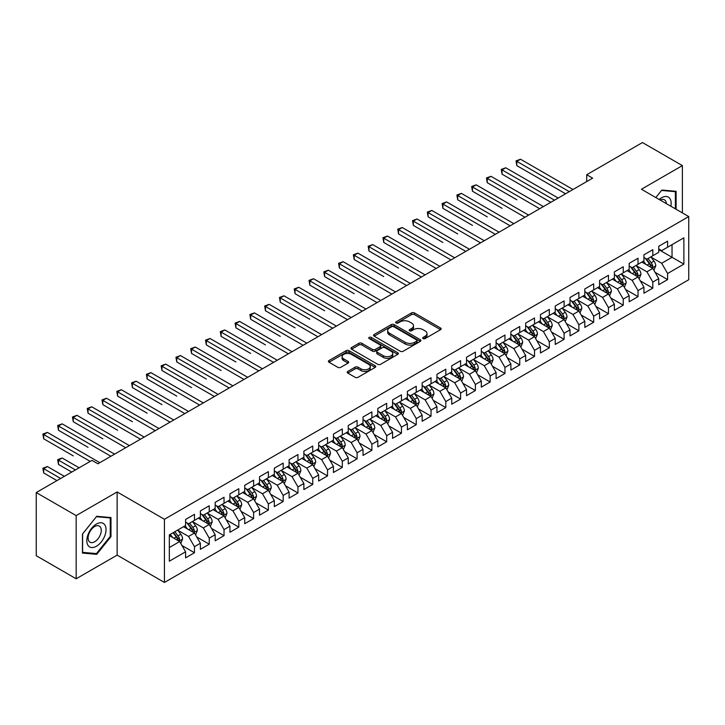 <?xml version="1.0" encoding="UTF-8"?>
<svg xmlns="http://www.w3.org/2000/svg" width="725" height="725" viewBox="0 0 725 725"><rect width="100%" height="100%" fill="white"/><g stroke="black" fill="none" stroke-linecap="round" stroke-linejoin="round"><path stroke-width="1.09" d="M423.092 338.575A1.441 0.834 0 0 0 425.122 338.575L440.546 329.676A2.048 1.187 0 0 0 441.144 328.842A2.048 1.187 0 0 0 440.546 327.999L414.419 312.919A2.048 1.187 0 0 0 411.519 312.919L396.095 321.818A1.441 0.834 0 0 0 395.678 322.407A1.441 0.834 0 0 0 396.095 322.997A1.441 0.834 0 0 0 398.125 322.997L400.118 321.846A6.57 3.788 0 0 1 409.407 321.846L411.592 323.096A6.57 3.788 0 0 1 413.513 325.779A6.57 3.788 0 0 1 411.592 328.461L409.589 329.612A1.441 0.834 0 0 0 409.172 330.201A1.441 0.834 0 0 0 409.589 330.79A1.441 0.834 0 0 0 411.628 330.79L413.622 329.63A6.57 3.788 0 0 1 422.911 329.63L425.086 330.89A6.57 3.788 0 0 1 427.007 333.572A6.57 3.788 0 0 1 425.086 336.255L423.092 337.406A1.441 0.834 0 0 0 422.666 337.995A1.441 0.834 0 0 0 423.092 338.575L423.092 337.406M347.801 371.408A2.048 1.187 0 0 0 347.202 372.242A2.048 1.187 0 0 0 347.801 373.085L355.132 377.308A2.048 1.187 0 0 0 358.032 377.308L375.16 367.421A2.048 1.187 0 0 0 375.758 366.587A2.048 1.187 0 0 0 375.16 365.744L349.033 350.664A2.048 1.187 0 0 0 346.133 350.664L329.005 360.552A2.048 1.187 0 0 0 328.407 361.394A2.048 1.187 0 0 0 329.005 362.228L337.859 367.339A2.048 1.187 0 0 0 340.759 367.339L348.091 363.107A2.048 1.187 0 0 0 348.698 362.273A2.048 1.187 0 0 0 348.091 361.431L343.704 358.902A5.492 3.172 0 0 1 342.091 356.655A5.492 3.172 0 0 1 345.481 353.728A5.492 3.172 0 0 1 351.471 354.416L368.663 364.349A5.492 3.172 0 0 1 370.276 366.587A5.492 3.172 0 0 1 366.886 369.514A5.492 3.172 0 0 1 360.896 368.826L358.032 367.176A2.048 1.187 0 0 0 355.132 367.176L347.801 371.408L347.801 373.085L355.132 368.88L355.132 367.176M76.17 515.602L76.17 578.777L117.133 555.123L117.133 491.958L76.17 515.602L36.25 492.556L91.993 460.375L97.911 463.782L592.642 178.151L586.724 174.734L586.724 181.567M117.133 491.958L164.439 519.272L688.75 216.567L688.75 279.741L164.439 582.447L164.439 519.272M682.388 212.896L682.388 165.608L641.435 189.252L688.75 216.567M682.388 165.608L642.468 142.553L586.724 174.734M400.263 351.253A2.048 1.187 0 0 0 403.173 351.253L420.292 341.366A2.048 1.187 0 0 0 420.899 340.523A2.048 1.187 0 0 0 420.292 339.69L394.173 324.61A2.048 1.187 0 0 0 391.273 324.61L374.145 334.497A2.048 1.187 0 0 0 373.538 335.331A2.048 1.187 0 0 0 374.145 336.173L400.263 351.253M369.714 338.892A1.441 0.834 0 0 1 371.173 339.092L397.699 354.407L380.598 364.285A2.048 1.187 0 0 1 377.698 364.285L351.58 349.196L351.58 347.52A2.048 1.187 0 0 0 350.972 348.362A2.048 1.187 0 0 0 351.58 349.196M351.58 347.52L358.902 343.297A2.048 1.187 0 0 1 361.811 343.297L372.405 349.414A2.048 1.187 0 0 0 375.305 349.414L380.163 346.604A2.048 1.187 0 0 0 380.77 345.762A2.048 1.187 0 0 0 380.163 344.928L369.134 338.557A1.441 0.834 0 0 1 368.717 337.968A1.441 0.834 0 0 1 369.605 337.207A1.441 0.834 0 0 1 371.173 337.388L397.726 352.722A2.048 1.187 0 0 1 398.333 353.555A2.048 1.187 0 0 1 397.726 354.398L397.726 352.722M658.735 249.608L672.039 257.284L672.039 244.651L683.874 237.827L667.607 247.216L667.607 241.153L658.735 246.273L658.735 252.336L652.817 255.753L652.817 249.69L643.945 254.81L643.945 260.873L638.036 264.29L638.036 258.227L629.164 263.347L629.164 269.41L623.246 272.827L623.246 266.764L614.374 271.884L614.374 277.947L608.465 281.363L608.465 275.301L599.593 280.421L599.593 286.484L593.675 289.9L593.675 283.837L584.803 288.958L584.803 295.021L578.894 298.437L578.894 292.374L570.022 297.495L570.022 303.558L564.104 306.974L564.104 300.911L555.232 306.032L555.232 312.094L549.323 315.502L549.323 309.448L540.451 314.568L540.451 320.631L534.533 324.039L534.533 317.985L525.661 323.105L525.661 329.168L519.743 332.576L519.743 326.522L510.88 331.642L510.88 337.705L504.963 341.112L504.963 335.059L496.09 340.179L496.09 346.242L490.173 349.649L490.173 343.596L481.3 348.716L481.3 354.779L475.392 358.186L475.392 352.123L466.519 357.253L466.519 363.307L460.602 366.723L460.602 360.66L451.729 365.79L451.729 371.843L445.821 375.26L445.821 369.197L436.948 374.327L436.948 380.38L431.031 383.797L431.031 377.734L422.158 382.863L422.158 388.917L416.25 392.334L416.25 386.271L407.377 391.4L407.377 397.454L401.46 400.871L401.46 394.808L392.587 399.928L392.587 405.991L386.679 409.407L386.679 403.345L377.807 408.465L377.807 414.528L371.889 417.944L371.889 411.882L363.017 417.002L363.017 423.065L357.099 426.481L357.099 420.418L348.236 425.539L348.236 431.602L342.318 435.018L342.318 428.955L333.446 434.076L333.446 440.138L327.528 443.555L327.528 437.492L318.656 442.612L318.656 448.675L312.747 452.092L312.747 446.029L303.875 451.149L303.875 457.212L297.957 460.629L297.957 454.566L289.085 459.686L289.085 465.749L283.176 469.166L283.176 463.103L274.304 468.223L274.304 474.286L268.386 477.702L268.386 471.64L259.514 476.76L259.514 482.823L253.605 486.239L253.605 480.177L244.733 485.297L244.733 491.36L238.815 494.776L238.815 488.713L229.943 493.834L229.943 499.897L224.034 503.313L224.034 497.25L215.162 502.371L215.162 508.433L209.244 511.85L209.244 505.787L200.372 510.907L200.372 516.97L194.463 520.387L194.463 514.324L185.591 519.444L185.591 525.507L169.324 534.896L169.324 561.186L185.591 551.798L179.673 541.557L169.324 535.576M683.874 237.827L683.874 264.118L667.607 273.506L661.689 263.266L650.968 257.076M655.11 272.355L667.607 279.569L667.607 273.506M667.607 279.569L658.735 284.689L658.735 278.627L652.817 282.043L646.908 271.803L636.188 265.613M640.329 280.892L652.817 288.106L652.817 282.043M652.817 288.106L643.945 293.226L643.945 287.163L638.036 290.58L632.118 280.339L621.397 274.15M625.539 289.429L638.036 296.643L638.036 290.58M638.036 296.643L629.164 301.763L629.164 295.7L623.246 299.117L617.338 288.876L606.617 282.687M610.758 297.966L623.246 305.18L623.246 299.117M623.246 305.18L614.374 310.3L614.374 304.237L608.465 307.654L602.548 297.413L591.827 291.223M595.968 306.503L608.465 313.717L608.465 307.654M608.465 313.717L599.593 318.837L599.593 312.774L593.675 316.191L587.767 305.95L577.046 299.76M581.187 315.04L593.675 322.253L593.675 316.191M593.675 322.253L584.803 327.374L584.803 321.311L578.894 324.728L572.977 314.478L562.256 308.297M566.397 323.577L578.894 330.79L578.894 324.728M578.894 330.79L570.022 335.911L570.022 329.848L564.104 333.264L558.187 323.015L547.475 316.825M551.607 332.113L564.104 339.327L564.104 333.264M564.104 339.327L555.232 344.447L555.232 338.385L549.323 341.801L543.406 331.552L532.685 325.362M536.826 340.65L549.323 347.864L549.323 341.801M549.323 347.864L540.451 352.984L540.451 346.922L534.533 350.338L528.616 340.088L517.895 333.899M522.036 349.187L534.533 356.401L534.533 350.338M534.533 356.401L525.661 361.521L525.661 355.458L519.743 358.875L513.835 348.625L503.114 342.436M507.255 357.724L519.743 364.929L519.743 358.875M519.743 364.929L510.88 370.058L510.88 363.995L504.963 367.412L499.045 357.162L488.324 350.972M492.465 366.261L504.963 373.466L504.963 367.412M504.963 373.466L496.09 378.595L496.09 372.532L490.173 375.949L484.264 365.699L473.543 359.509M477.684 374.789L490.173 382.002L490.173 375.949M490.173 382.002L481.3 387.132L481.3 381.069L475.392 384.486L469.474 374.236L458.753 368.046M462.894 383.326L475.392 390.539L475.392 384.486M475.392 390.539L466.519 395.669L466.519 389.606L460.602 393.022L454.693 382.773L443.972 376.583M448.113 391.862L460.602 399.076L460.602 393.022M460.602 399.076L451.729 404.206L451.729 398.143L445.821 401.559L439.903 391.31L429.182 385.12M433.323 400.399L445.821 407.613L445.821 401.559M445.821 407.613L436.948 412.733L436.948 406.68L431.031 410.087L425.122 399.847L414.401 393.657M418.542 408.936L431.031 416.15L431.031 410.087M431.031 416.15L422.158 421.27L422.158 415.217L416.25 418.624L410.332 408.383L399.611 402.194M403.752 417.473L416.25 424.687L416.25 418.624M416.25 424.687L407.377 429.807L407.377 423.753L401.46 427.161L395.542 416.92L384.83 410.731M388.962 426.01L401.46 433.224L401.46 427.161M401.46 433.224L392.587 438.344L392.587 432.29L386.679 435.698L380.761 425.457L370.04 419.267M374.182 434.547L386.679 441.761L386.679 435.698M386.679 441.761L377.807 446.881L377.807 440.827L371.889 444.235L365.971 433.994L355.259 427.804M359.392 443.084L371.889 450.298L371.889 444.235M371.889 450.298L363.017 455.418L363.017 449.355L357.099 452.772L351.19 442.531L340.469 436.341M344.611 451.621L357.099 458.834L357.099 452.772M357.099 458.834L348.236 463.955L348.236 457.892L342.318 461.308L336.4 451.068L325.679 444.878M329.821 460.157L342.318 467.371L342.318 461.308M342.318 467.371L333.446 472.492L333.446 466.429L327.528 469.845L321.619 459.605L310.898 453.415M315.04 468.694L327.528 475.908L327.528 469.845M327.528 475.908L318.656 481.028L318.656 474.966L312.747 478.382L306.829 468.142L296.108 461.952M300.25 477.231L312.747 484.445L312.747 478.382M312.747 484.445L303.875 489.565L303.875 483.502L297.957 486.919L292.048 476.678L281.327 470.489M285.469 485.768L297.957 492.982L297.957 486.919M297.957 492.982L289.085 498.102L289.085 492.039L283.176 495.456L277.258 485.215L266.537 479.026M270.679 494.305L283.176 501.519L283.176 495.456M283.176 501.519L274.304 506.639L274.304 500.576L268.386 503.993L262.477 493.752L251.756 487.562M255.898 502.842L268.386 510.056L268.386 503.993M268.386 510.056L259.514 515.176L259.514 509.113L253.605 512.53L247.687 502.289L236.966 496.099M241.108 511.379L253.605 518.592L253.605 512.53M253.605 518.592L244.733 523.713L244.733 517.65L238.815 521.067L232.906 510.826L222.185 504.636M226.327 519.916L238.815 527.129L238.815 521.067M238.815 527.129L229.943 532.25L229.943 526.187L224.034 529.603L218.116 519.363L207.395 513.173M211.537 528.452L224.034 535.666L224.034 529.603M224.034 535.666L215.162 540.787L215.162 534.724L209.244 538.14L203.326 527.9L192.614 521.71M196.747 536.989L209.244 544.203L209.244 538.14M209.244 544.203L200.372 549.323L200.372 543.261L194.463 546.677L188.545 536.437L177.824 530.247M181.966 545.526L194.463 552.74L194.463 546.677M194.463 552.74L185.591 557.86L185.591 551.798M185.591 522.091L188.545 523.794L194.463 520.387M169.324 547.529L179.673 541.557M200.372 513.554L203.326 515.257L209.244 511.85M188.545 536.437L194.463 533.02L183.516 526.703M200.372 543.261L194.463 533.02M215.162 505.017L218.116 506.721L224.034 503.313M203.326 527.9L209.244 524.483L198.306 518.167M215.162 534.724L209.244 524.483M229.943 496.48L232.906 498.184L238.815 494.776M218.116 519.363L224.034 515.946L213.087 509.63M229.943 526.187L224.034 515.946M244.733 487.943L247.687 489.656L253.605 486.239M232.906 510.826L238.815 507.409L227.877 501.093M244.733 517.65L238.815 507.409M259.514 479.406L262.477 481.119L268.386 477.702M247.687 502.289L253.605 498.873L242.657 492.556M259.514 509.113L253.605 498.873M274.304 470.869L277.258 472.582L283.176 469.166M262.477 493.752L268.386 490.336L257.447 484.019M274.304 500.576L268.386 490.336M289.085 462.333L292.048 464.045L297.957 460.629M277.258 485.215L283.176 481.799L272.228 475.482M289.085 492.039L283.176 481.799M303.875 453.796L306.829 455.508L312.747 452.092M292.048 476.678L297.957 473.262L287.018 466.945M303.875 483.502L297.957 473.262M318.656 445.259L321.619 446.972L327.528 443.555M306.829 468.142L312.747 464.725L301.799 458.408M318.656 474.966L312.747 464.725M333.446 436.722L336.4 438.435L342.318 435.018M321.619 459.605L327.528 456.188L316.589 449.872M333.446 466.429L327.528 456.188M348.236 428.185L351.19 429.898L357.099 426.481M336.4 451.068L342.318 447.651L331.379 441.335M348.236 457.892L342.318 447.651M363.017 419.648L365.971 421.361L371.889 417.944M351.19 442.531L357.099 439.114L346.16 432.798M363.017 449.355L357.099 439.114M377.807 411.111L380.761 412.824L386.679 409.407M365.971 433.994L371.889 430.577L360.95 424.261M377.807 440.827L371.889 430.577M392.587 402.583L395.542 404.287L401.46 400.871M380.761 425.457L386.679 422.041L375.731 415.724M392.587 432.29L386.679 422.041M407.377 394.047L410.332 395.75L416.25 392.334M395.542 416.92L401.46 413.504L390.521 407.187M407.377 423.753L401.46 413.504M422.158 385.51L425.122 387.213L431.031 383.797M410.332 408.383L416.25 404.967L405.302 398.65M422.158 415.217L416.25 404.967M436.948 376.973L439.903 378.677L445.821 375.26M425.122 399.847L431.031 396.43L420.092 390.113M436.948 406.68L431.031 396.43M451.729 368.436L454.693 370.14L460.602 366.723M439.903 391.31L445.821 387.893L434.873 381.577M451.729 398.143L445.821 387.893M466.519 359.899L469.474 361.603L475.392 358.186M454.693 382.773L460.602 379.356L449.663 373.04M466.519 389.606L460.602 379.356M481.3 351.362L484.264 353.066L490.173 349.649M469.474 374.236L475.392 370.819L464.444 364.503M481.3 381.069L475.392 370.819M496.09 342.825L499.045 344.529L504.963 341.112M484.264 365.699L490.173 362.282L479.234 355.966M496.09 372.532L490.173 362.282M510.88 334.288L513.835 335.992L519.743 332.576M499.045 357.162L504.963 353.746L494.024 347.429M510.88 363.995L504.963 353.746M525.661 325.752L528.616 327.455L534.533 324.039M513.835 348.625L519.743 345.218L508.805 338.892M525.661 355.458L519.743 345.218M540.451 317.215L543.406 318.918L549.323 315.502M528.616 340.088L534.533 336.681L523.595 330.364M540.451 346.922L534.533 336.681M555.232 308.678L558.187 310.382L564.104 306.974M543.406 331.552L549.323 328.144L538.376 321.827M555.232 338.385L549.323 328.144M570.022 300.141L572.977 301.845L578.894 298.437M558.187 323.015L564.104 319.607L553.166 313.291M570.022 329.848L564.104 319.607M584.803 291.604L587.767 293.308L593.675 289.9M572.977 314.478L578.894 311.07L567.947 304.754M584.803 321.311L578.894 311.07M599.593 283.067L602.548 284.771L608.465 281.363M587.767 305.95L593.675 302.533L582.737 296.217M599.593 312.774L593.675 302.533M614.374 274.53L617.338 276.234L623.246 272.827M602.548 297.413L608.465 293.997L597.518 287.68M614.374 304.237L608.465 293.997M629.164 265.993L632.118 267.697L638.036 264.29M617.338 288.876L623.246 285.46L612.308 279.143M629.164 295.7L623.246 285.46M643.945 257.457L646.908 259.169L652.817 255.753M632.118 280.339L638.036 276.923L627.089 270.606M643.945 287.163L638.036 276.923M658.735 248.92L661.689 250.632L667.607 247.216M646.908 271.803L652.817 268.386L641.879 262.069M658.735 278.627L652.817 268.386M36.25 492.556L36.25 555.722L76.17 578.777M117.133 555.123L164.439 582.447M661.689 263.266L672.039 257.284L683.874 264.118M676.108 209.271L676.108 191.309L661.843 190.032L655.799 197.544L661.544 190.448L675.365 191.69L675.365 208.845M110.988 536.6L110.988 517.568L96.724 516.3L82.46 534.044L82.46 553.075L96.724 554.344L110.988 536.6L110.254 536.174M423.663 338.783L425.086 337.959A6.57 3.788 0 0 0 427.007 335.276L427.007 333.572M413.513 325.779L413.513 327.492A6.57 3.788 0 0 1 411.592 330.165L410.169 330.99M440.546 327.999L440.546 329.676L414.419 314.623A2.048 1.187 0 0 0 411.519 314.623L396.666 323.196M420.292 339.69L420.292 341.366L394.173 326.313A2.048 1.187 0 0 0 391.273 326.313L374.173 336.183M416.667 341.112A1.441 0.834 0 0 0 417.093 340.523A1.441 0.834 0 0 0 416.667 339.943L393.738 326.703A1.441 0.834 0 0 0 391.708 326.703L389.597 327.917A6.57 3.788 0 0 0 387.676 330.6A6.57 3.788 0 0 0 389.597 333.282L405.275 342.327A6.57 3.788 0 0 0 414.564 342.327L416.667 341.112L416.667 342.825A1.441 0.834 0 0 0 417.093 342.236L417.093 340.523M387.676 330.6L387.676 332.304A6.57 3.788 0 0 0 389.597 334.986L389.597 333.282M416.667 342.825L414.564 344.04A6.57 3.788 0 0 1 405.275 344.04L389.597 334.986M351.607 349.214L358.902 345L358.902 343.297M380.77 345.762L380.77 347.474A2.048 1.187 0 0 1 380.163 348.308L375.305 351.118A2.048 1.187 0 0 1 372.405 351.118L361.811 345A2.048 1.187 0 0 0 358.902 345M383.398 355.757A5.492 3.172 0 0 0 389.379 356.446A5.492 3.172 0 0 0 392.769 353.519A5.492 3.172 0 0 0 391.165 351.272L385.102 347.773A2.048 1.187 0 0 0 382.202 347.773L377.335 350.583A2.048 1.187 0 0 0 376.737 351.417A2.048 1.187 0 0 0 377.335 352.259L383.398 355.757L383.398 357.461A5.492 3.172 0 0 0 389.379 358.15A5.492 3.172 0 0 0 392.769 355.223L392.769 353.519M376.737 351.417L376.737 353.129A2.048 1.187 0 0 0 377.335 353.963L377.335 352.259M383.398 357.461L377.335 353.963M370.276 366.587L370.276 368.291A5.492 3.172 0 0 1 366.886 371.227A5.492 3.172 0 0 1 360.896 370.538L358.032 368.88A2.048 1.187 0 0 0 355.132 368.88M342.091 356.655L342.091 358.368A5.492 3.172 0 0 0 343.704 360.606L343.704 358.902M348.063 363.125L343.704 360.606M375.16 365.744L375.16 367.421L349.033 352.377A2.048 1.187 0 0 0 346.133 352.377L329.032 362.246L329.005 360.552M95.22 553.474L96.724 554.344M653.914 270.28L655.744 265.803A5.537 3.199 -120 0 0 653.977 261.091L650.842 256.895M645.83 264.353L643.447 261.163M516.834 199.774L487.263 182.7L487.263 178.432L490.961 176.302L543.406 206.58M651.775 267.779L652.754 266.039A5.537 3.199 -120 0 0 651.168 262.713L648.032 258.517M646.238 258.78L650.117 263.954A2.818 1.631 60 0 1 650.624 264.815L652.754 266.039M645.259 258.218L649.392 263.737A5.537 3.199 60 0 1 650.978 267.063L651.095 267.389M569.279 191.645L516.834 161.358L520.532 159.228L572.977 189.506M565.582 193.774L516.834 165.626L516.834 161.358L516.019 160.896L520.532 159.228M516.834 165.626L516.019 160.896M639.133 278.817L640.963 274.34A5.537 3.199 -120 0 0 639.196 269.627L636.052 265.432M631.049 272.89L628.657 269.7M502.053 208.311L472.473 191.237L472.473 186.968L476.171 184.839L528.616 215.117M636.994 276.316L637.973 274.576A5.537 3.199 -120 0 0 636.387 271.25L633.242 267.054M631.448 267.317L635.327 272.491A2.818 1.631 60 0 1 635.843 273.352L637.973 274.576M630.478 266.755L634.611 272.274A5.537 3.199 60 0 1 636.197 275.6L636.305 275.926M624.343 287.354L626.173 282.877A5.537 3.199 -120 0 0 624.406 278.164L621.271 273.968M616.259 281.427L613.876 278.237M487.263 216.847L457.692 199.774L457.692 195.505L461.39 193.376L513.835 223.653M622.204 284.853L623.183 283.112A5.537 3.199 -120 0 0 621.597 279.787L618.461 275.591M616.667 275.853L620.546 281.028A2.818 1.631 60 0 1 621.053 281.889L623.183 283.112M615.688 275.292L619.821 280.811A5.537 3.199 60 0 1 621.407 284.137L621.524 284.463M554.498 200.182L502.053 169.895L505.742 167.765L558.187 198.043M550.801 202.311L502.053 174.163L502.053 169.895L501.238 169.433L505.742 167.765M502.053 174.163L501.238 169.433M539.708 208.709L486.448 177.969L490.961 176.302M487.263 182.7L486.448 177.969M670.861 206.235A13.594 7.848 120 0 0 669.864 198.532A13.594 7.848 120 0 0 659.179 199.493M666.366 203.643A9.307 5.374 120 0 0 665.496 200.789A9.307 5.374 120 0 0 664.444 199.819A9.307 5.374 120 0 0 660.176 200.073M674.449 191.155L675.365 191.69M88.106 545.508A13.594 7.848 120 0 0 101.237 541.992A13.594 7.848 120 0 0 104.753 524.8A13.594 7.848 120 0 0 91.622 528.317A13.594 7.848 120 0 0 88.106 545.508M88.985 541.231A9.307 5.374 120 0 0 90.027 542.2A9.307 5.374 120 0 0 98.682 537.859A9.307 5.374 120 0 0 100.376 527.057A9.307 5.374 120 0 0 99.334 526.078A9.307 5.374 120 0 0 90.67 530.428A9.307 5.374 120 0 0 88.985 541.231M96.425 516.717L110.254 517.949L110.254 536.382L96.425 553.583L82.605 552.35L82.605 533.917L96.398 516.698M109.339 517.423L110.254 517.949M609.553 295.891L611.393 291.414A5.537 3.199 -120 0 0 609.625 286.701L606.481 282.505M601.478 289.964L599.086 286.774M472.473 225.384L442.903 208.311L442.903 204.042L446.6 201.913L499.045 232.19M607.414 293.389L608.402 291.649A5.537 3.199 -120 0 0 606.816 288.323L603.671 284.127M601.877 284.39L605.756 289.565A2.818 1.631 60 0 1 606.272 290.426L608.402 291.649M600.907 283.828L605.04 289.347A5.537 3.199 60 0 1 606.626 292.673L606.734 293M594.772 304.428L596.603 299.951A5.537 3.199 -120 0 0 594.835 295.238L591.691 291.042M586.688 298.501L584.305 295.311M457.692 233.921L428.122 216.847L428.122 212.579L431.819 210.449L484.264 240.727M592.633 301.926L593.612 300.186A5.537 3.199 -120 0 0 592.026 296.86L588.881 292.664M587.096 292.927L590.975 298.102A2.818 1.631 60 0 1 591.482 298.963L593.612 300.186M586.117 292.365L590.25 297.884A5.537 3.199 60 0 1 591.836 301.21L591.953 301.537M524.918 217.246L471.667 186.506L476.171 184.839M472.473 191.237L471.667 186.506M510.137 225.783L456.877 195.034L461.39 193.376M457.692 199.774L456.877 195.034M579.982 312.964L581.822 308.487A5.537 3.199 -120 0 0 580.045 303.775L576.91 299.579M571.907 307.038L569.515 303.847M442.903 242.458L413.332 225.384L413.332 221.116L417.029 218.986L469.474 249.264M577.843 310.463L578.831 308.723A5.537 3.199 -120 0 0 577.236 305.388L574.1 301.201M572.306 301.464L576.185 306.639A2.818 1.631 60 0 1 576.701 307.5L578.831 308.723M571.336 300.902L575.469 306.421A5.537 3.199 60 0 1 577.055 309.747L577.163 310.073M495.347 234.32L442.096 203.571L446.6 201.913M442.903 208.311L442.096 203.571M565.201 321.501L567.032 317.024A5.537 3.199 -120 0 0 565.264 312.303L562.12 308.116M557.117 315.565L554.734 312.384M428.122 250.995L398.551 233.921L398.551 229.653L402.248 227.523L454.693 257.801M563.062 319L564.041 317.26A5.537 3.199 -120 0 0 562.455 313.925L559.31 309.738M557.525 310.001L561.404 315.176A2.818 1.631 60 0 1 561.911 316.037L564.041 317.26M556.546 309.439L560.679 314.949A5.537 3.199 60 0 1 562.265 318.284L562.382 318.61M480.566 242.857L427.306 212.108L431.819 210.449M428.122 216.847L427.306 212.108M550.411 330.038L552.251 325.561A5.537 3.199 -120 0 0 550.474 320.84L547.339 316.653M542.327 324.102L539.944 320.921M413.332 259.532L383.761 242.458L383.761 238.19L387.458 236.06L439.903 266.338M548.272 327.537L549.251 325.797A5.537 3.199 -120 0 0 547.665 322.462L544.529 318.275M542.735 318.538L546.614 323.712A2.818 1.631 60 0 1 547.13 324.573L549.251 325.797M541.756 317.967L545.898 323.486A5.537 3.199 60 0 1 547.484 326.821L547.592 327.147M535.63 338.575L537.461 334.098A5.537 3.199 -120 0 0 535.693 329.377L532.549 325.19M527.546 332.639L525.154 329.458M398.551 268.069L368.98 250.995L368.98 246.727L372.677 244.597L425.122 274.875M533.491 336.074L534.47 334.334A5.537 3.199 -120 0 0 532.884 330.999L529.739 326.812M527.945 327.075L531.833 332.249A2.818 1.631 60 0 1 532.34 333.11L534.47 334.334M526.975 326.504L531.108 332.023A5.537 3.199 60 0 1 532.694 335.358L532.803 335.684M520.84 347.112L522.671 342.635A5.537 3.199 -120 0 0 520.903 337.913L517.768 333.727M512.756 341.176L510.373 337.995M383.761 276.606L354.19 259.532L354.19 255.263L357.887 253.134L410.332 283.412M518.701 344.611L519.68 342.871A5.537 3.199 -120 0 0 518.094 339.536L514.958 335.349M513.164 335.612L517.043 340.786A2.818 1.631 60 0 1 517.559 341.647L519.68 342.871M512.185 335.041L516.327 340.56A5.537 3.199 60 0 1 517.913 343.895L518.022 344.221M506.059 355.649L507.89 351.172A5.537 3.199 -120 0 0 506.123 346.45L502.978 342.263M497.975 349.713L495.583 346.532M368.98 285.142L339.409 268.069L339.409 263.8L343.097 261.671L395.542 291.948M503.92 353.147L504.899 351.407A5.537 3.199 -120 0 0 503.313 348.072L500.168 343.886M498.374 344.139L502.253 349.323A2.818 1.631 60 0 1 502.769 350.184L504.899 351.407M497.404 343.577L501.537 349.097A5.537 3.199 60 0 1 503.123 352.432L503.232 352.749M491.269 364.186L493.1 359.709A5.537 3.199 -120 0 0 491.332 354.987L488.197 350.8M483.185 358.25L480.802 355.069M354.19 293.679L324.619 276.606L324.619 272.337L328.316 270.198L380.761 300.485M489.13 361.684L490.109 359.944A5.537 3.199 -120 0 0 488.523 356.609L485.388 352.423M483.593 352.676L487.472 357.86A2.818 1.631 60 0 1 487.979 358.712L490.109 359.944M482.614 352.114L486.747 357.633A5.537 3.199 60 0 1 488.333 360.968L488.451 361.286M476.488 372.722L478.319 368.246A5.537 3.199 -120 0 0 476.552 363.524L473.407 359.337M468.404 366.787L466.012 363.606M339.409 302.216L309.829 285.142L309.829 280.874L313.526 278.735L365.971 309.022M474.349 370.221L475.328 368.481A5.537 3.199 -120 0 0 473.742 365.146L470.597 360.959M468.803 361.213L472.682 366.397A2.818 1.631 60 0 1 473.198 367.249L475.328 368.481M467.833 360.651L471.966 366.17A5.537 3.199 60 0 1 473.552 369.505L473.661 369.822M461.698 381.259L463.529 376.782A5.537 3.199 -120 0 0 461.762 372.061L458.626 367.874M453.614 375.323L451.231 372.142M324.619 310.753L295.048 293.679L295.048 289.411L298.745 287.272L351.19 317.559M459.559 378.758L460.538 377.018A5.537 3.199 -120 0 0 458.952 373.683L455.817 369.496M454.022 369.75L457.901 374.934A2.818 1.631 60 0 1 458.408 375.786L460.538 377.018M453.043 369.188L457.176 374.707A5.537 3.199 60 0 1 458.762 378.042L458.88 378.359M446.908 389.787L448.748 385.319A5.537 3.199 -120 0 0 446.981 380.598L443.836 376.411M438.833 383.86L436.441 380.67M309.829 319.29L280.258 302.216L280.258 297.948L283.955 295.809L336.4 326.087M444.778 387.295L445.757 385.555A5.537 3.199 -120 0 0 444.171 382.22L441.027 378.024M439.232 378.287L443.111 383.471A2.818 1.631 60 0 1 443.627 384.322L445.757 385.555M438.263 377.725L442.395 383.244A5.537 3.199 60 0 1 443.981 386.579L444.09 386.896M432.127 398.324L433.958 393.856A5.537 3.199 -120 0 0 432.191 389.135L429.046 384.939M424.043 392.397L421.66 389.207M295.048 327.827L265.477 310.753L265.477 306.485L269.174 304.346L321.619 334.624M429.988 395.832L430.967 394.092A5.537 3.199 -120 0 0 429.381 390.757L426.237 386.561M424.451 386.824L428.33 392.007A2.818 1.631 60 0 1 428.837 392.859L430.967 394.092M423.472 386.262L427.605 391.781A5.537 3.199 60 0 1 429.191 395.116L429.309 395.433M417.337 406.861L419.177 402.393A5.537 3.199 -120 0 0 417.41 397.672L414.265 393.476M409.263 400.934L406.87 397.744M280.258 336.364L250.687 319.29L250.687 315.022L254.384 312.883L306.829 343.161M415.198 404.369L416.186 402.629A5.537 3.199 -120 0 0 414.6 399.294L411.456 395.098M409.661 395.361L413.54 400.544A2.818 1.631 60 0 1 414.057 401.396L416.186 402.629M408.692 394.799L412.824 400.318A5.537 3.199 60 0 1 414.41 403.653L414.519 403.97M402.556 415.398L404.387 410.93A5.537 3.199 -120 0 0 402.62 406.208L399.475 402.013M394.472 409.471L392.089 406.281M265.477 344.901L235.906 327.827L235.906 323.558L239.603 321.42L292.048 351.697M400.417 412.906L401.396 411.166A5.537 3.199 -120 0 0 399.81 407.831L396.666 403.635M394.88 403.897L398.759 409.081A2.818 1.631 60 0 1 399.267 409.933L401.396 411.166M393.902 403.336L398.034 408.855A5.537 3.199 60 0 1 399.62 412.19L399.738 412.507M387.766 423.935L389.606 419.467A5.537 3.199 -120 0 0 387.83 414.745L384.694 410.549M379.692 418.008L377.299 414.818M250.687 353.438L221.116 336.364L221.116 332.095L224.813 329.957L277.258 360.234M385.627 421.442L386.606 419.702A5.537 3.199 -120 0 0 385.02 416.368L381.885 412.172M380.09 412.434L383.969 417.618A2.818 1.631 60 0 1 384.486 418.47L386.606 419.702M379.112 411.873L383.253 417.392A5.537 3.199 60 0 1 384.839 420.727L384.948 421.044M372.985 432.472L374.816 428.004A5.537 3.199 -120 0 0 373.049 423.282L369.904 419.086M364.902 426.545L362.518 423.355M235.906 361.974L206.335 344.901L206.335 340.632L210.032 338.493L262.477 368.771M370.847 429.979L371.825 428.239A5.537 3.199 -120 0 0 370.239 424.904L367.095 420.708M365.3 420.971L369.188 426.155A2.818 1.631 60 0 1 369.696 427.007L371.825 428.239M364.331 420.409L368.463 425.928A5.537 3.199 60 0 1 370.049 429.263L370.158 429.581M358.195 441.008L360.026 436.541A5.537 3.199 -120 0 0 358.259 431.819L355.123 427.623M350.112 435.082L347.728 431.892M221.116 370.511L191.545 353.438L191.545 349.169L195.243 347.03L247.687 377.308M356.057 438.516L357.035 436.776A5.537 3.199 -120 0 0 355.449 433.441L352.314 429.245M350.519 429.508L354.398 434.692A2.818 1.631 60 0 1 354.915 435.544L357.035 436.776M349.541 428.946L353.682 434.465A5.537 3.199 60 0 1 355.268 437.8L355.377 438.118M343.414 449.545L345.245 445.077A5.537 3.199 -120 0 0 343.478 440.356L340.333 436.16M335.331 443.618L332.938 440.428M206.335 379.048L176.764 361.974L176.764 357.706L180.453 355.567L232.906 385.845M341.276 447.053L342.254 445.313A5.537 3.199 -120 0 0 340.668 441.978L337.524 437.782M335.729 438.045L339.608 443.22A2.818 1.631 60 0 1 340.125 444.081L342.254 445.313M334.76 437.483L338.892 443.002A5.537 3.199 60 0 1 340.478 446.337L340.587 446.654M328.624 458.082L330.455 453.614A5.537 3.199 -120 0 0 328.688 448.893L325.552 444.697M320.541 452.155L318.157 448.965M191.545 387.585L161.974 370.511L161.974 366.243L165.672 364.104L218.116 394.382M326.486 455.59L327.464 453.85A5.537 3.199 -120 0 0 325.878 450.515L322.743 446.319M320.948 446.582L324.827 451.757A2.818 1.631 60 0 1 325.344 452.618L327.464 453.85M319.97 446.02L324.102 451.539A5.537 3.199 60 0 1 325.688 454.874L325.806 455.191M313.843 466.619L315.674 462.151A5.537 3.199 -120 0 0 313.907 457.43L310.762 453.234M305.76 460.692L303.367 457.502M176.764 396.113L147.184 379.048L147.184 374.78L150.882 372.641L203.326 402.919M311.705 464.118L312.683 462.387A5.537 3.199 -120 0 0 311.097 459.052L307.953 454.856M306.158 455.119L310.037 460.293A2.818 1.631 60 0 1 310.554 461.154L312.683 462.387M305.189 454.557L309.321 460.076A5.537 3.199 60 0 1 310.907 463.411L311.016 463.728M299.053 475.156L300.884 470.679A5.537 3.199 -120 0 0 299.117 465.967L295.981 461.771M290.97 469.229L288.586 466.039M161.974 404.65L132.403 387.576L132.403 383.308L136.101 381.178L188.545 411.456M296.915 472.655L297.893 470.924A5.537 3.199 -120 0 0 296.308 467.589L293.172 463.393M291.377 463.656L295.256 468.83A2.818 1.631 60 0 1 295.764 469.691L297.893 470.924M290.399 463.094L294.531 468.613A5.537 3.199 60 0 1 296.117 471.948L296.235 472.265M284.272 483.693L286.103 479.216A5.537 3.199 -120 0 0 284.336 474.503L281.191 470.308M276.189 477.766L273.796 474.576M147.184 413.187L117.613 396.113L117.613 391.844L121.311 389.715L173.755 419.993M282.134 481.192L283.112 479.461A5.537 3.199 -120 0 0 281.527 476.126L278.382 471.93M276.587 472.192L280.466 477.367A2.818 1.631 60 0 1 280.983 478.228L283.112 479.461M275.618 471.631L279.75 477.15A5.537 3.199 60 0 1 281.336 480.485L281.445 480.802M269.483 492.23L271.313 487.753A5.537 3.199 -120 0 0 269.546 483.04L266.401 478.844M261.399 486.303L259.015 483.113M132.403 421.723L102.832 404.65L102.832 400.381L106.53 398.252L158.974 428.529M267.344 489.728L268.322 487.988A5.537 3.199 -120 0 0 266.737 484.662L263.592 480.467M261.807 480.729L265.685 485.904A2.818 1.631 60 0 1 266.193 486.765L268.322 487.988M260.828 480.168L264.96 485.687A5.537 3.199 60 0 1 266.546 489.022L266.664 489.339M254.693 500.767L256.532 496.29A5.537 3.199 -120 0 0 254.765 491.577L251.62 487.381M246.618 494.84L244.225 491.65M117.613 430.26L88.042 413.187L88.042 408.918L91.74 406.788L144.184 437.066M252.554 498.265L253.542 496.525A5.537 3.199 -120 0 0 251.956 493.199L248.811 489.003M247.017 489.266L250.895 494.441A2.818 1.631 60 0 1 251.412 495.302L253.542 496.525M246.047 488.704L250.179 494.223A5.537 3.199 60 0 1 251.765 497.549L251.874 497.876M465.776 251.394L412.525 220.645L417.029 218.986M413.332 225.384L412.525 220.645M450.995 259.931L397.735 229.182L402.248 227.523M398.551 233.921L397.735 229.182M436.205 268.468L382.945 237.718L387.458 236.06M383.761 242.458L382.945 237.718M421.424 277.004L368.164 246.255L372.677 244.597M368.98 250.995L368.164 246.255M406.634 285.541L353.374 254.792L357.887 253.134M354.19 259.532L353.374 254.792M391.853 294.078L338.593 263.329L343.097 261.671M339.409 268.069L338.593 263.329M377.063 302.615L323.803 271.866L328.316 270.198M324.619 276.606L323.803 271.866M362.282 311.152L309.022 280.403L313.526 278.735M309.829 285.142L309.022 280.403M347.493 319.689L294.232 288.94L298.745 287.272M295.048 293.679L294.232 288.94M332.702 328.226L279.451 297.477L283.955 295.809M280.258 302.216L279.451 297.477M317.922 336.763L264.661 306.013L269.174 304.346M265.477 310.753L264.661 306.013M303.132 345.299L249.88 314.55L254.384 312.883M250.687 319.29L249.88 314.55M288.351 353.836L235.09 323.087L239.603 321.42M235.906 327.827L235.09 323.087M273.561 362.373L220.3 331.624L224.813 329.957M221.116 336.364L220.3 331.624M258.78 370.91L205.519 340.161L210.032 338.493M206.335 344.901L205.519 340.161M243.99 379.447L190.729 348.698L195.243 347.03M191.545 353.438L190.729 348.698M229.209 387.984L175.948 357.235L180.453 355.567M176.764 361.974L175.948 357.235M214.419 396.521L161.158 365.772L165.672 364.104M161.974 370.511L161.158 365.772M199.638 405.058L146.377 374.308L150.882 372.641M147.184 379.048L146.377 374.308M184.848 413.594L131.587 382.845L136.101 381.178M132.403 387.576L131.587 382.845M170.058 422.131L116.807 391.382L121.311 389.715M117.613 396.113L116.807 391.382M239.912 509.303L241.742 504.827A5.537 3.199 -120 0 0 239.975 500.114L236.83 495.918M231.828 503.377L229.444 500.187M102.832 438.797L73.261 421.723L73.261 417.455L76.959 415.325L129.403 445.603M237.773 506.802L238.752 505.062A5.537 3.199 -120 0 0 237.166 501.736L234.021 497.54M232.236 497.803L236.114 502.978A2.818 1.631 60 0 1 236.622 503.839L238.752 505.062M231.257 497.241L235.389 502.76A5.537 3.199 60 0 1 236.975 506.086L237.093 506.412M155.277 430.668L102.017 399.919L106.53 398.252M102.832 404.65L102.017 399.919M225.122 517.84L226.961 513.363A5.537 3.199 -120 0 0 225.185 508.651L222.049 504.455M217.047 511.913L214.654 508.723M88.042 447.334L58.471 430.26L58.471 425.992L62.169 423.862L114.613 454.14M222.983 515.339L223.962 513.599A5.537 3.199 -120 0 0 222.376 510.273L219.24 506.077M217.446 506.34L221.324 511.515A2.818 1.631 60 0 1 221.841 512.376L223.962 513.599M216.467 505.778L220.608 511.297A5.537 3.199 60 0 1 222.194 514.623L222.303 514.949M140.487 439.196L87.236 408.456L91.74 406.788M88.042 413.187L87.236 408.456M210.341 526.377L212.171 521.9A5.537 3.199 -120 0 0 210.404 517.188L207.259 512.992M202.257 520.45L199.873 517.26M73.261 455.871L43.69 438.797L43.69 434.529L47.388 432.399L99.832 462.677M208.202 523.876L209.181 522.136A5.537 3.199 -120 0 0 207.595 518.81L204.45 514.614M202.656 514.877L206.543 520.052A2.818 1.631 60 0 1 207.051 520.912L209.181 522.136M201.686 514.315L205.818 519.834A5.537 3.199 60 0 1 207.404 523.16L207.522 523.486M125.706 447.733L72.446 416.993L76.959 415.325M73.261 421.723L72.446 416.993M195.551 534.914L197.381 530.437A5.537 3.199 -120 0 0 195.614 525.725L192.478 521.529M187.467 528.987L185.083 525.797M79.125 467.797L62.169 458.01L58.471 460.139L58.471 464.408L71.739 472.066M193.412 532.413L194.391 530.673A5.537 3.199 -120 0 0 192.805 527.347L189.669 523.151M187.875 523.414L191.753 528.588A2.818 1.631 60 0 1 192.27 529.449L194.391 530.673M186.896 522.852L191.038 528.371A5.537 3.199 60 0 1 192.623 531.697L192.732 532.023M58.471 464.408L57.656 459.668L75.436 469.936M57.656 459.668L62.169 458.01M110.916 456.27L57.656 425.521L62.169 423.862M58.471 430.26L57.656 425.521M180.77 543.451L182.6 538.974A5.537 3.199 -120 0 0 180.833 534.262L177.688 530.066M172.686 537.524L170.293 534.334M64.344 476.334L47.388 466.547L43.69 468.676L43.69 472.945L56.949 480.603M178.631 540.95L179.61 539.21A5.537 3.199 -120 0 0 178.024 535.875L174.879 531.688M173.493 532.485L176.963 537.125A2.818 1.631 60 0 1 177.48 537.986L179.61 539.21M173.103 532.712L176.248 536.908A5.537 3.199 60 0 1 177.833 540.234L177.942 540.56M43.69 472.945L42.875 468.205L60.646 478.473M42.875 468.205L47.388 466.547M90.217 461.399L42.875 434.058L47.388 432.399M43.69 438.797L42.875 434.058M425.086 337.959L425.086 336.255M409.589 330.79L409.589 329.612M411.592 330.165L411.592 328.461M396.095 322.997L396.095 321.818M411.519 314.623L411.519 312.919M414.419 314.623L414.419 312.919M374.145 336.173L374.145 334.497M391.273 326.313L391.273 324.61M394.173 326.313L394.173 324.61M405.275 344.04L405.275 342.327M414.564 344.04L414.564 342.327M361.811 345L361.811 343.297M372.405 351.118L372.405 349.414M375.305 351.118L375.305 349.414M380.163 348.308L380.163 346.604M371.173 339.092L371.173 337.388M358.032 368.88L358.032 367.176M360.896 370.538L360.896 368.826M348.091 363.107L348.091 361.431M346.133 352.377L346.133 350.664M349.033 352.377L349.033 350.664M652.128 267.987L655.708 265.912M651.168 262.713L653.977 261.091M647.081 265.069L649.392 263.737M637.338 276.524L640.927 274.449M636.387 271.25L639.196 269.627M632.291 273.606L634.611 272.274M622.558 285.061L626.137 282.986M621.597 279.787L624.406 278.164M617.51 282.143L619.821 280.811M607.768 293.589L611.356 291.522M606.816 288.323L609.625 286.701M602.72 290.68L605.04 289.347M592.987 302.126L596.566 300.059M592.026 296.86L594.835 295.238M587.939 299.217L590.25 297.884M578.197 310.663L581.785 308.596M577.236 305.388L580.045 303.775M573.149 307.753L575.469 306.421M563.407 319.199L566.995 317.133M562.455 313.925L565.264 312.303M558.368 316.29L560.679 314.949M548.626 327.736L552.214 325.67M547.665 322.462L550.474 320.84M543.578 324.827L545.898 323.486M533.836 336.273L537.424 334.207M532.884 330.999L535.693 329.377M528.797 333.364L531.108 332.023M519.055 344.81L522.634 342.744M518.094 339.536L520.903 337.913M514.007 341.901L516.327 340.56M504.265 353.347L507.853 351.281M503.313 348.072L506.123 346.45M499.226 350.438L501.537 349.097M489.484 361.884L493.063 359.817M488.523 356.609L491.332 354.987M484.436 358.975L486.747 357.633M474.694 370.421L478.282 368.354M473.742 365.146L476.552 363.524M469.646 367.512L471.966 366.17M459.913 378.958L463.493 376.891M458.952 373.683L461.762 372.061M454.865 376.048L457.176 374.707M445.123 387.494L448.712 385.428M444.171 382.22L446.981 380.598M440.075 384.585L442.395 383.244M430.342 396.031L433.922 393.965M429.381 390.757L432.191 389.135M425.294 393.122L427.605 391.781M415.552 404.568L419.141 402.502M414.6 399.294L417.41 397.672M410.504 401.659L412.824 400.318M400.762 413.105L404.351 411.039M399.81 407.831L402.62 406.208M395.723 410.196L398.034 408.855M385.981 421.642L389.57 419.576M385.02 416.368L387.83 414.745M380.933 418.733L383.253 417.392M371.191 430.179L374.78 428.103M370.239 424.904L373.049 423.282M366.152 427.261L368.463 425.928M356.41 438.716L359.99 436.64M355.449 433.441L358.259 431.819M351.362 435.798L353.682 434.465M341.62 447.252L345.209 445.177M340.668 441.978L343.478 440.356M336.581 444.334L338.892 443.002M326.839 455.789L330.419 453.714M325.878 450.515L328.688 448.893M321.791 452.871L324.102 451.539M312.049 464.326L315.638 462.251M311.097 459.052L313.907 457.43M307.001 461.408L309.321 460.076M297.268 472.863L300.848 470.788M296.308 467.589L299.117 465.967M292.22 469.945L294.531 468.613M282.478 481.4L286.067 479.325M281.527 476.126L284.336 474.503M277.43 478.482L279.75 477.15M267.697 489.937L271.277 487.862M266.737 484.662L269.546 483.04M262.649 487.019L264.96 485.687M252.907 498.474L256.496 496.398M251.956 493.199L254.765 491.577M247.859 495.556L250.179 494.223M238.117 507.011L241.706 504.935M237.166 501.736L239.975 500.114M233.078 504.093L235.389 502.76M223.336 515.548L226.925 513.472M222.376 510.273L225.185 508.651M218.288 512.629L220.608 511.297M208.546 524.075L212.135 522.009M207.595 518.81L210.404 517.188M203.507 521.166L205.818 519.834M193.765 532.612L197.345 530.546M192.805 527.347L195.614 525.725M188.718 529.703L191.038 528.371M178.975 541.149L182.564 539.083M178.024 535.875L180.833 534.262M173.937 538.24L176.248 536.908"/></g></svg>
